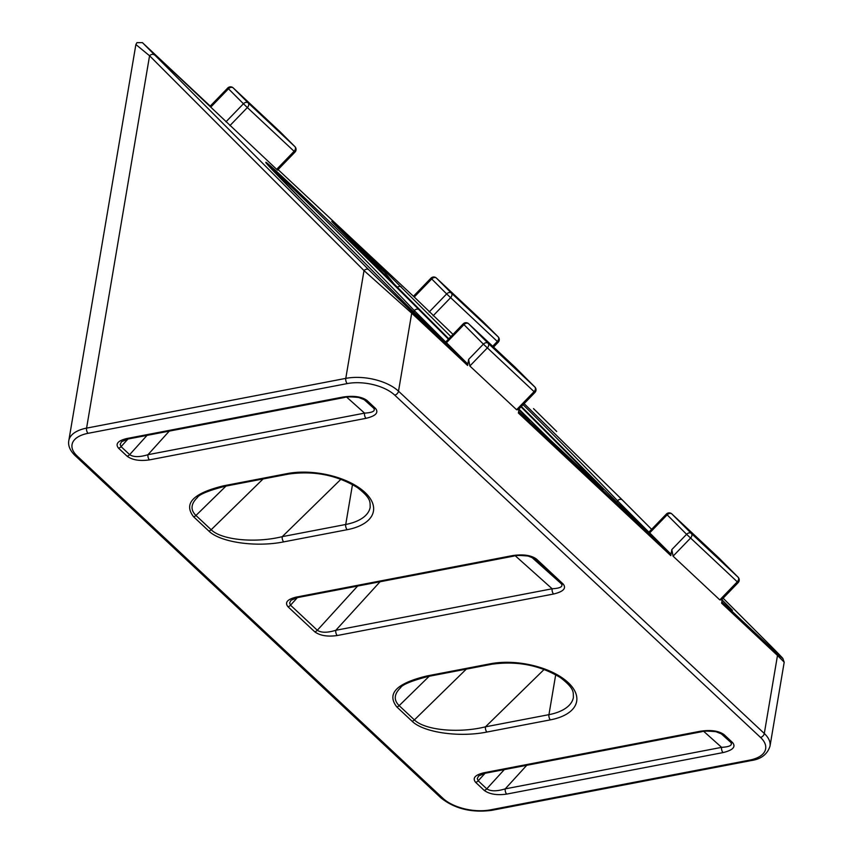 <?xml version="1.0" encoding="UTF-8"?>
<svg xmlns="http://www.w3.org/2000/svg" width="853" height="853" viewBox="0 0 853 853"><rect width="100%" height="100%" fill="white"/><g stroke="black" fill="none" stroke-linecap="round" stroke-linejoin="round"><path stroke-width="1.28" d="M337.276 635.517L553.618 594.008A3.87 2.015 -100.9 0 1 552.158 588.783L335.805 630.292C327.381 632.873 321.218 632.862 317.316 630.26A3.87 2.687 133.1 0 1 314.736 631.796C319.992 635.666 327.509 636.903 337.276 635.517A3.87 2.015 -100.9 0 1 335.805 630.292L380.065 581.757M553.618 594.008C563.343 591.651 566.552 588.357 563.247 584.113A3.87 2.687 133.1 0 1 561.189 583.655C563.417 586.565 560.41 588.271 552.158 588.783L515.34 555.836M563.247 584.113L536.473 559.056C531.131 555.207 523.166 554.045 512.578 555.591A3.87 2.015 79.1 0 0 513.858 556.081C515.713 555.282 520.501 555.292 528.22 556.081L534.341 558.523L561.189 583.655L531.344 556.934M513.858 556.081A3.87 2.015 79.1 0 0 513.869 556.081L297.516 597.59L291.022 600.245M512.578 555.591L296.226 597.111A3.87 2.015 79.1 0 0 297.516 597.59M296.226 597.111C287.322 599.307 284.571 602.517 287.962 606.739A3.87 2.687 -46.9 0 0 290.532 605.203L289.615 602.964L290.958 600.32M270.198 167.604C285.947 180.09 366.332 259.845 414.281 310.567L444.808 341.147M523.092 404.717C553.373 434.508 591.065 472.85 617.497 500.743L648.024 531.323M149.467 459.884L366.033 418.322A3.87 2.015 -100.9 0 1 364.562 413.129L147.985 454.692C139.625 457.251 133.516 457.24 129.656 454.649A3.87 2.687 133.1 0 1 127.076 456.184C132.3 460.034 139.764 461.26 149.467 459.884A3.87 2.015 -100.9 0 1 147.985 454.692L169.267 431.117M366.033 418.322C375.704 415.987 378.881 412.713 375.587 408.502A3.87 2.687 133.1 0 1 373.539 408.043C375.768 410.933 372.772 412.639 364.562 413.129L346.702 397.146M375.587 408.502L367.025 400.483C361.683 396.634 353.718 395.472 343.119 397.018A3.87 2.015 79.1 0 0 344.409 397.509C346.403 396.709 351.191 396.709 358.782 397.509L364.892 399.95L373.539 408.043L363.485 399.044M343.119 397.018L126.777 438.538A3.87 2.015 79.1 0 0 128.067 439.018L344.409 397.509A3.87 2.015 79.1 0 0 344.42 397.509A3.87 2.015 79.1 0 0 344.484 397.487M128.067 439.018L121.531 441.715L120.166 444.392L121.083 446.631L127.929 439.05M347.203 529.692A3.87 2.015 -100.9 0 1 345.732 524.478L282.258 536.654A3.87 2.015 79.1 0 0 283.74 541.868L347.203 529.692A57.012 28.33 -170.4 0 0 365.02 492.469A57.012 28.33 -170.4 0 0 287.258 473.586L223.785 485.773C193.29 493.141 183.224 503.483 193.599 516.769L208.836 531.035C220.202 542.327 255.9 547.487 283.74 541.868M340.944 479.258L282.258 536.654C255.356 543.34 221.481 540.034 211.181 529.734A3.87 2.687 133.1 0 1 208.836 531.035M263.087 478.959L211.181 529.734L195.945 515.468C190.475 510.073 190.773 504.283 196.819 498.099L197.501 497.459M196.926 498.003C198.696 494.612 208.079 490.688 225.085 486.253A3.87 2.015 -100.9 0 1 225.075 486.253A3.87 2.015 -100.9 0 1 223.785 485.773M490.475 663.762A3.87 2.015 79.1 0 0 491.765 664.242C517.046 660.691 539.97 665.169 560.549 677.698C575.125 688.968 573.056 692.487 573.408 697.359A53.153 26.411 9.6 0 1 548.948 714.654L485.474 726.831A3.87 2.015 79.1 0 0 486.946 732.034L550.42 719.857A57.012 28.33 -170.4 0 0 568.237 682.635A57.012 28.33 -170.4 0 0 490.475 663.762L427.001 675.939C396.496 683.317 386.441 693.649 396.816 706.934L412.052 721.201C423.408 732.492 459.117 737.664 486.946 732.034M544.15 669.424L485.474 726.831C458.573 733.505 424.687 730.2 414.398 719.9A3.87 2.687 133.1 0 1 412.052 721.201M466.292 669.136L414.398 719.9L399.161 705.644C393.691 700.238 393.99 694.449 400.036 688.264L400.835 687.518M400.132 688.168C401.902 684.778 411.295 680.865 428.302 676.418A3.87 2.015 -100.9 0 1 428.291 676.429A3.87 2.015 -100.9 0 1 427.001 675.939M506.725 794.09L723.077 752.581A3.87 2.015 -100.9 0 1 721.606 747.356L505.253 788.865C496.83 791.445 490.667 791.435 486.764 788.833A3.87 2.687 133.1 0 1 484.184 790.368C489.451 794.239 496.958 795.476 506.725 794.09A3.87 2.015 -100.9 0 1 505.253 788.865L526.759 765.28M723.077 752.581C732.791 750.224 736 746.929 732.695 742.686A3.87 2.687 133.1 0 1 730.648 742.227C732.866 745.138 729.859 746.844 721.606 747.356L703.757 731.384M732.695 742.686L724.133 734.668C718.834 730.84 710.922 729.688 700.398 731.224A3.87 2.015 79.1 0 0 701.688 731.714C703.469 730.925 708.235 730.925 715.998 731.725L722.001 734.134L730.648 742.227L720.593 733.228M700.398 731.224L483.832 772.786A3.87 2.015 79.1 0 0 485.122 773.276L701.688 731.714A3.87 2.015 79.1 0 0 701.699 731.714A3.87 2.015 79.1 0 0 701.752 731.703M483.832 772.786C474.982 774.961 472.242 778.16 475.622 782.35A3.87 2.687 -46.9 0 0 478.202 780.815L477.275 778.586L478.618 775.963L485.133 773.266M446.375 342.618L467.039 363.314L411.157 311.014L368.741 269.729L142.43 42.65L136.917 42.661L135.883 44.537L149.563 55.765L364.018 270.604L411.7 313.168L467.593 365.468L468.617 359.422L469.854 366.001L487.319 347.939A3.87 2.687 -46.9 0 0 488.108 343.269A3.87 2.783 135.1 0 0 483.384 344.143L534.938 392.465A3.87 3.87 0 0 0 534.895 387.049L534.895 387.049A3.87 2.783 135.1 0 0 534.842 387.006A3.87 2.687 133.1 0 1 534.053 391.676L516.587 409.739L469.854 366.001M135.883 44.537L68.794 440.692A38.652 19.214 -170.4 0 1 86.579 428.121L149.563 55.765A3.87 2.783 135.1 0 1 154.276 54.891M722.15 599.979L732.471 610.353M651.628 529.329L622.21 499.858A3.87 2.783 135.1 0 0 617.497 500.743L617.199 502.481L649.677 532.88L617.167 502.449L521.375 406.486L617.124 502.406M453.007 334.408L414.153 296.929M294.989 152.09A3.87 3.87 0 0 0 294.946 146.673L294.946 146.673A3.87 2.783 135.1 0 0 294.893 146.631A3.87 2.687 133.1 0 1 294.104 151.301L294.989 152.09L277.524 170.152L142.43 42.65M519.093 408.854L518.389 413.012L670.799 555.634A3.87 2.687 133.1 0 0 670.245 553.48L649.677 532.88M448.411 339.163L418.994 309.692A3.87 2.783 135.1 0 0 414.281 310.567L413.982 312.305L446.471 342.703L463.936 324.662A3.87 2.783 -44.9 0 1 468.66 323.777A3.87 2.687 -46.9 0 0 468.617 323.735A3.87 3.87 0 0 0 463.19 323.873L483.384 344.143L468.617 359.422M418.994 309.692C378.348 268.951 315.365 207.652 284.678 178.959C253.384 149.659 262.052 160.129 303.167 201.297A3.87 2.783 -44.9 0 1 303.21 201.34A3.87 2.783 -44.9 0 1 303.263 201.393M450.885 336.604L384.884 270.955L334.077 223.422C330.335 219.946 331.092 220.863 336.349 226.162A3.87 2.783 -44.9 0 1 336.391 226.205A3.87 2.783 -44.9 0 1 336.445 226.258M533.615 423.77A3.87 2.783 -44.9 0 1 533.658 423.824L519.04 409.173L550.11 439.828L600.907 487.372C604.66 490.838 603.903 489.921 598.646 484.632A3.87 2.783 135.1 0 0 597.377 484.056M401.379 287.013A3.87 2.783 135.1 0 0 397.359 287.28M384.884 270.955A3.87 2.687 133.1 0 1 385.439 273.12L394.225 284.134M534.191 391.687A3.87 2.783 135.1 0 0 534.895 387.049L515.447 367.568A3.87 2.783 -44.9 0 1 515.489 367.622M534.938 392.465L518.293 409.675L516.587 409.739M515.393 367.526A3.87 2.783 -44.9 0 1 515.447 367.568A3.87 3.87 0 0 0 515.351 367.472A3.87 2.687 133.1 0 1 515.393 367.526L534.842 387.006L488.108 343.269L468.66 323.777L515.393 367.526M467.039 363.314A3.87 2.687 133.1 0 1 467.593 365.468M673.07 556.167L690.525 538.115A3.87 2.687 -46.9 0 0 691.325 533.434A3.87 2.783 135.1 0 0 686.601 534.309L738.154 582.642A3.87 3.87 0 0 0 738.112 577.225L738.112 577.225A3.87 2.783 135.1 0 0 738.058 577.172A3.87 2.687 133.1 0 1 737.269 581.853L719.804 599.904L673.07 556.167L671.823 549.588L670.799 555.634M738.154 582.642L721.51 599.851L719.804 599.904M666.406 514.039L667.153 514.828A3.87 2.783 -44.9 0 1 671.876 513.954A3.87 2.687 -46.9 0 0 671.823 513.911A3.87 3.87 0 0 0 666.406 514.039L648.898 532.144M549.065 423.898L556.689 431.479A3.87 2.783 -44.9 0 0 556.636 431.426L533.53 408.651M433.111 315.791L450.576 297.729A3.87 2.687 -46.9 0 0 451.365 293.059A3.87 2.783 135.1 0 0 446.652 293.933L498.195 342.266A3.87 3.87 0 0 0 498.152 336.839L498.152 336.839A3.87 2.783 135.1 0 0 498.109 336.796A3.87 2.687 133.1 0 1 497.32 341.477L492.682 346.265M497.448 341.477A3.87 2.783 135.1 0 0 498.152 336.839L483.214 321.869A3.87 2.783 -44.9 0 1 483.256 321.922M483.161 321.826A3.87 2.783 -44.9 0 1 483.214 321.869A3.87 3.87 0 0 0 483.118 321.784A3.87 2.687 133.1 0 1 483.161 321.826L498.109 336.796L451.365 293.059L436.427 278.089A3.87 2.687 -46.9 0 0 436.373 278.035A3.87 3.87 0 0 0 430.957 278.174L431.703 278.963A3.87 2.783 -44.9 0 1 436.427 278.089L483.161 321.826M248.159 102.882A3.87 2.783 135.1 0 0 243.436 103.767L247.359 107.563A3.87 2.687 -46.9 0 0 248.159 102.882L233.21 87.912A3.87 2.687 -46.9 0 0 233.157 87.87A3.87 3.87 0 0 0 227.74 88.008L228.487 88.787A3.87 2.783 -44.9 0 1 233.21 87.912L279.944 131.65L294.893 146.631L248.159 102.882M368.741 269.729A3.87 2.783 135.1 0 0 364.018 270.604L345.785 378.38L86.579 428.121A3.87 2.015 -100.9 0 0 88.051 433.324L347.267 383.583A34.792 17.284 9.6 0 1 394.715 395.11L760.503 737.408A34.792 17.284 9.6 0 1 749.627 760.119L490.422 809.86A34.792 17.284 9.6 0 1 442.963 798.344L77.186 456.035A34.792 17.284 9.6 0 1 88.051 433.324M723.109 598.198L771.101 646.265A3.87 2.783 -44.9 0 1 771.144 646.307L782.798 658.313L784.163 662.152M771.101 646.265C784.621 659.881 786.562 662.237 776.934 653.323A3.87 2.687 133.1 0 1 777.488 655.477L784.206 662.184L770.003 746.14A38.652 19.214 -170.4 0 0 764.299 733.484L398.511 391.175A38.652 19.214 -170.4 0 0 345.785 378.38A3.87 2.015 -100.9 0 0 347.267 383.583M760.503 737.408A3.87 2.687 -46.9 0 0 764.299 733.484L777.488 655.477L721.606 603.178L722.31 599.019M536.473 559.056A3.87 2.687 133.1 0 1 534.426 558.598L534.277 558.47M287.962 606.739L314.736 631.796M357.62 586.064L317.316 630.26L290.532 605.203L297.377 597.622M126.777 438.538C117.874 440.734 115.123 443.944 118.514 448.166L127.076 456.184M475.622 782.35L484.184 790.368M367.025 400.483A3.87 2.687 133.1 0 1 364.967 400.025L364.828 399.897M118.514 448.166A3.87 2.687 -46.9 0 0 121.083 446.631L129.656 454.649L147.036 435.382M225.981 486.082L195.945 515.468A3.87 2.687 133.1 0 1 193.599 516.769M225.075 486.253L288.549 474.076A3.87 2.015 -100.9 0 1 287.258 473.586M288.549 474.076C313.829 470.525 336.754 475.004 357.332 487.521C371.919 498.802 369.839 502.31 370.191 507.194A53.153 26.411 9.6 0 1 345.732 524.478L352.492 484.536M555.708 674.702L548.948 714.654A3.87 2.015 79.1 0 0 550.42 719.857M429.198 676.248L399.161 705.644A3.87 2.687 133.1 0 1 396.816 706.934M724.133 734.668A3.87 2.687 133.1 0 1 722.075 734.209L721.926 734.081M504.315 769.587L486.764 788.833L478.202 780.815L485.069 773.287M442.963 798.344A3.87 2.687 133.1 0 1 440.884 797.854L75.096 455.555A3.87 2.687 -46.9 0 0 77.186 456.035M394.715 395.11A3.87 2.687 -46.9 0 0 398.511 391.175L411.7 313.168A3.87 2.687 133.1 0 0 411.157 311.014M749.627 760.119A3.87 2.015 79.1 0 0 750.917 760.609C761.004 759.223 767.369 754.393 770.003 746.14M490.422 809.86A3.87 2.015 79.1 0 0 491.701 810.35L750.917 760.609M622.21 499.858L524.137 403.64M776.934 653.323L721.841 601.77M414.195 296.972L278.067 169.587L414.238 297.015L431.703 278.963L446.652 293.933L429.187 311.995M142.494 42.714L211.022 106.849L228.487 88.787L243.436 103.767L225.97 121.819M303.167 201.297L413.918 312.241L303.21 201.34L266.019 162.955M529.788 420.678L518.933 409.803M670.245 553.48L518.635 411.594M598.646 484.632L521.012 406.87M336.349 226.162L448.774 338.78L332.158 221.865M334.611 224.414A3.87 2.687 -46.9 0 0 334.077 223.422M550.11 439.828A3.87 2.687 -46.9 0 0 550.068 439.785A3.87 2.687 -46.9 0 0 550.057 439.785L533.658 423.824M351.831 241.666L385.439 273.12L385.119 275.007M515.308 367.43A3.87 2.687 133.1 0 1 515.351 367.472L468.617 323.735M649.687 532.89L667.153 514.828L686.601 534.309L671.823 549.588M738.058 577.172L691.325 533.434L671.876 513.954L718.61 557.691L738.058 577.172M483.065 321.741A3.87 2.687 133.1 0 1 483.118 321.784L436.373 278.035M229.905 125.626L247.359 107.563L294.104 151.301L276.639 169.363M428.291 676.429L491.765 664.242M75.096 455.555C70.021 450.587 67.92 445.639 68.794 440.692M440.884 797.854C454.649 808.783 471.592 812.941 491.701 810.35M414.004 312.326L446.418 342.661M602.73 489.046L550.057 439.785M445.692 341.978L463.19 323.873M738.112 577.225L718.663 557.734A3.87 3.87 0 0 0 718.567 557.649L671.823 513.911M493.546 347.075L498.195 342.266M294.946 146.673L279.997 131.703A3.87 3.87 0 0 0 279.901 131.607L233.157 87.87M210.233 106.113L227.74 88.008M413.449 296.279L430.957 278.174M533.562 408.672L539.053 414.036M723.109 598.188L771.144 646.318"/></g></svg>

